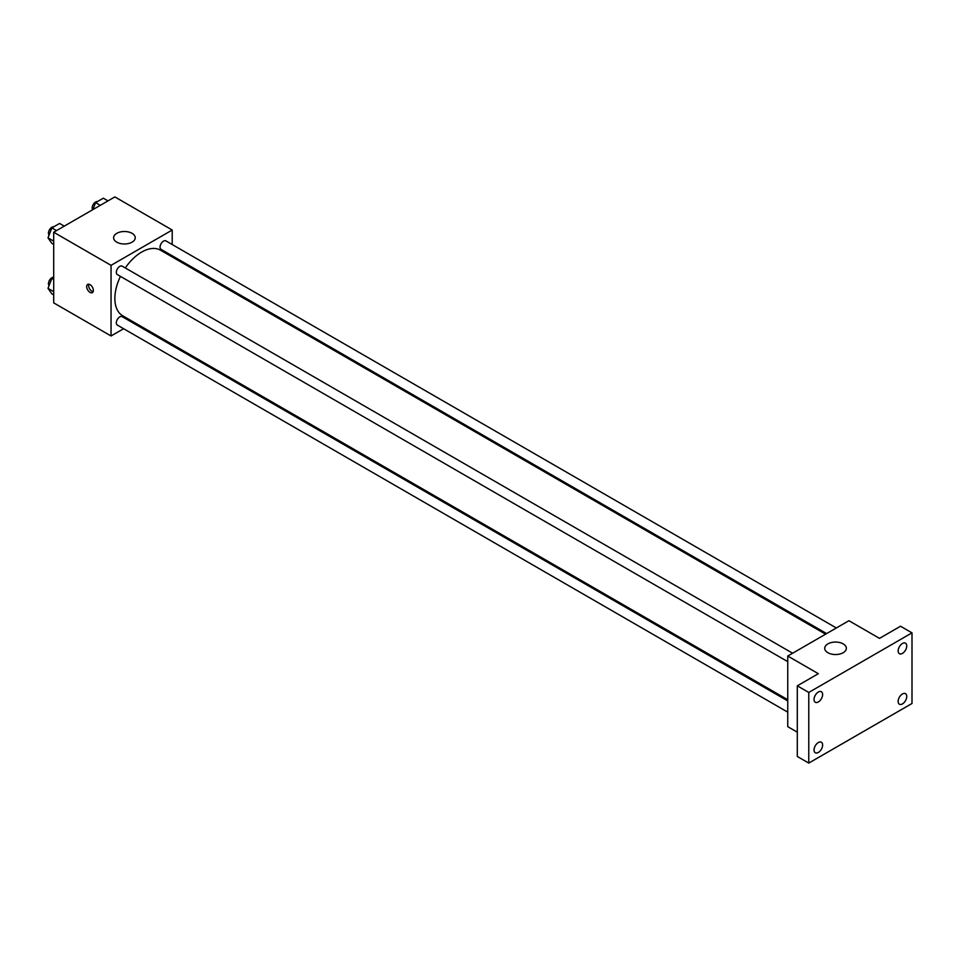 <?xml version="1.0" encoding="UTF-8"?>
<svg xmlns="http://www.w3.org/2000/svg" width="960" height="960" viewBox="0 0 960 960"><rect width="100%" height="100%" fill="white"/><g stroke="black" fill="none" stroke-linecap="round" stroke-linejoin="round"><path stroke-width="1.44" d="M123.612 328.716L111.048 335.976L53.7 302.868L53.7 232.236L114.864 196.92L172.212 230.028L172.212 244.536M134.376 322.512L133.344 323.1M120.432 276.384A37.848 21.852 120 0 0 114.864 298.452A37.848 21.852 120 0 0 122.712 315.78L787.752 699.732M825.6 634.176L160.56 250.224A37.848 21.852 120 0 0 125.304 267.948M172.212 255.768L172.212 256.956M111.048 335.976L111.048 265.344L172.212 230.028M836.352 627.972L165.936 240.912A4.872 2.808 120 0 0 162.18 242.208A4.872 2.808 120 0 0 160.056 247.104A4.872 2.808 120 0 0 161.064 249.336L826.62 633.588M787.752 700.92L122.196 316.668A4.872 2.808 120 0 0 118.452 317.964A4.872 2.808 120 0 0 116.328 322.86A4.872 2.808 120 0 0 117.336 325.092L787.752 712.152M787.752 661.644L117.336 274.584A4.872 2.808 -60 0 1 117.336 268.968A4.872 2.808 -60 0 1 122.196 266.16L792.612 653.22M111.048 265.344L53.7 232.236M116.784 242.16A10.812 6.24 180 0 1 113.616 237.756A10.812 6.24 180 0 1 124.428 231.504A10.812 6.24 180 0 1 135.24 237.756A10.812 6.24 180 0 1 128.568 243.516A10.812 6.24 180 0 1 116.784 242.16M93.36 290.448A4.728 2.736 60 0 1 92.388 292.62A4.728 2.736 60 0 1 87.648 289.884A4.728 2.736 60 0 1 87.648 284.424A4.728 2.736 60 0 1 91.296 285.684A4.728 2.736 60 0 1 93.36 290.448M93.144 291.708A4.728 2.736 60 0 1 89.58 288.768A4.728 2.736 60 0 1 88.824 284.22M797.304 732.18L787.752 726.66L787.752 656.028L848.916 620.712L879.504 638.376L900.528 626.232L912 632.856L912 703.488L808.776 763.08L797.304 756.468L797.304 685.824L818.328 673.692L787.752 656.028M808.776 763.08L808.776 692.448L797.304 685.824M808.776 692.448L912 632.856M827.892 652.716A10.812 6.24 180 0 1 824.724 648.3A10.812 6.24 180 0 1 835.536 642.06A10.812 6.24 180 0 1 846.348 648.3A10.812 6.24 180 0 1 839.676 654.072A10.812 6.24 180 0 1 827.892 652.716M902.448 653.4A6.072 3.504 -60 0 1 899.4 653.7A6.072 3.504 -60 0 1 898.476 648.828A6.072 3.504 -60 0 1 902.448 643.476A6.072 3.504 -60 0 1 905.484 643.176A6.072 3.504 -60 0 1 906.408 648.048A6.072 3.504 -60 0 1 902.448 653.4M818.328 701.964A6.072 3.504 -60 0 1 815.292 702.264A6.072 3.504 -60 0 1 814.368 697.392A6.072 3.504 -60 0 1 818.328 692.04A6.072 3.504 -60 0 1 821.376 691.74A6.072 3.504 -60 0 1 822.3 696.6A6.072 3.504 -60 0 1 818.328 701.964M818.328 752.46A6.072 3.504 -60 0 1 815.292 752.76A6.072 3.504 -60 0 1 814.368 747.9A6.072 3.504 -60 0 1 818.328 742.536A6.072 3.504 -60 0 1 821.376 742.236A6.072 3.504 -60 0 1 822.3 747.108A6.072 3.504 -60 0 1 818.328 752.46M902.448 703.908A6.072 3.504 -60 0 1 899.4 704.208A6.072 3.504 -60 0 1 898.476 699.336A6.072 3.504 -60 0 1 902.448 693.984A6.072 3.504 -60 0 1 905.484 693.672A6.072 3.504 -60 0 1 906.408 698.544A6.072 3.504 -60 0 1 902.448 703.908M53.7 244.416L51.864 243.36L48 237.864L51.864 227.904L59.592 223.452L64.248 226.14M53.7 241.152L48 237.864M56.532 230.604L51.864 227.904M53.808 226.788A4.872 2.808 120 0 0 50.28 228.636A4.872 2.808 120 0 0 48.456 233.184A4.872 2.808 120 0 0 49.08 235.092M92.904 209.592L95.604 202.656L103.32 198.192L107.988 200.892M100.26 205.344L95.604 202.656M97.536 201.54A4.872 2.808 120 0 0 94.008 203.376A4.872 2.808 120 0 0 92.196 207.924A4.872 2.808 120 0 0 92.7 209.712M53.7 294.924L51.864 293.856L48 288.36L51.864 278.412L53.7 277.344M53.7 291.66L48 288.36M53.7 279.468L51.864 278.412M53.7 277.272A4.872 2.808 120 0 0 50.22 279.204A4.872 2.808 120 0 0 48.456 283.68A4.872 2.808 120 0 0 49.08 285.6"/></g></svg>
